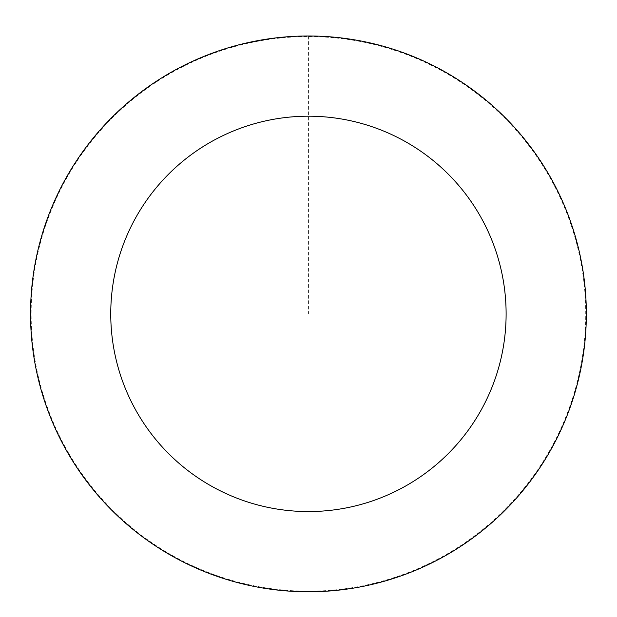 <?xml version="1.0" encoding="UTF-8"?>
<svg xmlns="http://www.w3.org/2000/svg" width="617" height="617" viewBox="0 0 617 617"><rect width="100%" height="100%" fill="white"/><g stroke="black" fill="none" stroke-linecap="round" stroke-linejoin="round"><path stroke-width="0.46" stroke-dasharray="3.08 2.31" d="M213.004 53.023A277.766 277.766 0 0 1 582.062 361.67A277.766 277.766 0 0 1 130.241 526.964A277.766 277.766 0 0 1 213.004 53.023A277.766 277.766 0 0 1 582.062 361.67A277.766 277.766 0 0 1 130.241 526.964A277.766 277.766 0 0 1 213.004 53.023M212.958 52.9A277.905 277.905 0 0 0 47.447 409.364A277.905 277.905 0 0 0 403.911 574.874A277.905 277.905 0 0 0 569.422 218.403A277.905 277.905 0 0 0 212.958 52.9M213.166 53.471A277.295 277.295 0 0 0 48.018 409.156A277.295 277.295 0 0 0 403.703 574.296A277.295 277.295 0 0 0 568.851 218.611A277.295 277.295 0 0 0 213.166 53.471M403.911 574.874A277.905 277.905 0 0 0 486.713 100.702A277.905 277.905 0 0 0 34.675 266.081A277.905 277.905 0 0 0 403.911 574.874M308.431 36.118L308.431 313.883"/><path stroke-width="0.93" d="M403.911 574.874A277.905 277.905 0 0 0 486.713 100.702A277.905 277.905 0 0 0 34.675 266.081A277.905 277.905 0 0 0 403.911 574.874M376.347 499.531A197.679 197.679 0 0 0 435.247 162.24A197.679 197.679 0 0 0 113.698 279.879A197.679 197.679 0 0 0 376.347 499.531"/></g></svg>

